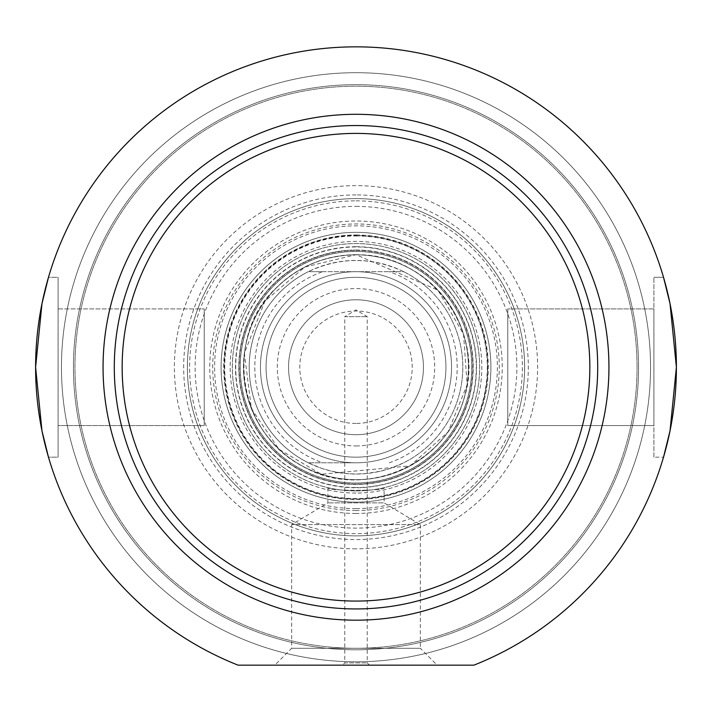 <?xml version="1.0" encoding="UTF-8"?>
<svg xmlns="http://www.w3.org/2000/svg" width="712" height="712" viewBox="0 0 712 712"><rect width="100%" height="100%" fill="white"/><g stroke="black" fill="none" stroke-linecap="round" stroke-linejoin="round"><path stroke-width="0.53" stroke-dasharray="3.56 2.67" d="M653.919 457.175L653.919 277.306L653.919 457.175L663.522 457.175L653.919 457.175L653.919 277.306L653.919 457.175M653.919 308.919L653.919 425.562L653.919 308.919L653.919 425.562L507.772 425.562L507.772 308.919L507.772 425.562L507.772 308.919L507.772 425.562L653.919 425.562L653.919 308.919L507.772 308.919L653.919 308.919M663.522 277.306L653.919 277.306L663.522 277.306L670.028 303.641L676.4 367.241L670.028 430.84L663.522 457.175L670.028 430.84L676.4 367.241L670.028 303.641L663.522 277.306L670.028 303.641L676.4 367.241L670.028 430.84L663.522 457.175M48.478 457.175L41.972 430.84L35.6 367.241L41.972 430.84L48.478 457.175L58.081 457.175L58.081 277.306L58.081 457.175L48.478 457.175L41.972 430.84L35.6 367.241L41.972 303.641L48.478 277.306L41.972 303.641L35.6 367.241L41.972 303.641L48.478 277.306L58.081 277.306L58.081 457.175L58.081 277.306L48.478 277.306M58.081 308.919L58.081 425.562L58.081 308.919L58.081 425.562L204.228 425.562L58.081 425.562L58.081 308.919L204.228 308.919L204.228 425.562L204.228 308.919L204.228 425.562L204.228 308.919L58.081 308.919M356 608.947A241.706 241.706 0 0 1 146.681 246.388A241.706 241.706 0 0 1 565.319 246.388A241.706 241.706 0 0 1 356 608.947A241.706 241.706 0 0 1 146.681 246.388A241.706 241.706 0 0 1 565.319 246.388A241.706 241.706 0 0 1 356 608.947A241.706 241.706 0 0 1 146.681 246.388A241.706 241.706 0 0 1 565.319 246.388A241.706 241.706 0 0 1 356 608.947A241.706 241.706 0 0 0 565.319 246.388A241.706 241.706 0 0 0 146.681 246.388A241.706 241.706 0 0 0 356 608.947A241.706 241.706 0 0 0 565.319 246.388A241.706 241.706 0 0 0 146.681 246.388A241.706 241.706 0 0 0 356 608.947A241.706 241.706 0 0 0 565.319 246.388A241.706 241.706 0 0 0 146.681 246.388A241.706 241.706 0 0 0 356 608.947A241.706 241.706 0 0 1 146.681 246.388A241.706 241.706 0 0 1 565.319 246.388A241.706 241.706 0 0 1 356 608.947M369.492 665.159L367.241 662.908L367.241 316.653L356 309.898L344.759 316.653L367.241 316.653L344.759 316.653L344.759 662.908L367.241 662.908L344.759 662.908L342.508 665.159L369.492 665.159L342.508 665.159M238.093 665.159L473.907 665.159A320.4 320.4 0 0 0 611.216 173.541A320.4 320.4 0 0 0 100.784 173.541A320.4 320.4 0 0 0 238.093 665.159L473.907 665.159A320.4 320.4 0 0 0 611.216 173.541A320.4 320.4 0 0 0 100.784 173.541A320.4 320.4 0 0 0 238.093 665.159A320.4 320.4 0 0 1 100.784 173.541A320.4 320.4 0 0 1 611.216 173.541A320.4 320.4 0 0 1 473.907 665.159L238.093 665.159M356 661.786A294.546 294.546 0 0 1 100.917 219.972A294.546 294.546 0 0 1 611.083 219.972A294.546 294.546 0 0 1 356 661.786A294.546 294.546 0 0 0 611.083 219.972A294.546 294.546 0 0 0 100.917 219.972A294.546 294.546 0 0 0 356 661.786A294.546 294.546 0 0 1 100.917 219.972A294.546 294.546 0 0 1 611.083 219.972A294.546 294.546 0 0 1 356 661.786A294.546 294.546 0 0 0 611.083 219.972A294.546 294.546 0 0 0 100.917 219.972A294.546 294.546 0 0 0 356 661.786M356 620.188A252.947 252.947 0 0 1 136.944 240.772A252.947 252.947 0 0 1 575.056 240.772A252.947 252.947 0 0 1 356 620.188A252.947 252.947 0 0 1 136.944 240.772A252.947 252.947 0 0 1 575.056 240.772A252.947 252.947 0 0 1 356 620.188A252.947 252.947 0 0 1 136.944 240.772A252.947 252.947 0 0 1 575.056 240.772A252.947 252.947 0 0 1 356 620.188A252.947 252.947 0 0 0 575.056 240.772A252.947 252.947 0 0 0 136.944 240.772A252.947 252.947 0 0 0 356 620.188A252.947 252.947 0 0 0 575.056 240.772A252.947 252.947 0 0 0 136.944 240.772A252.947 252.947 0 0 0 356 620.188A252.947 252.947 0 0 0 575.056 240.772A252.947 252.947 0 0 0 136.944 240.772A252.947 252.947 0 0 0 356 620.188A252.947 252.947 0 0 0 575.056 240.772A252.947 252.947 0 0 0 136.944 240.772A252.947 252.947 0 0 0 356 620.188M356 457.175A89.934 89.934 0 0 1 278.116 322.278A89.934 89.934 0 0 1 433.884 322.278A89.934 89.934 0 0 1 356 457.175A89.934 89.934 0 0 0 433.884 322.278A89.934 89.934 0 0 0 278.116 322.278A89.934 89.934 0 0 0 356 457.175A89.934 89.934 0 0 0 433.884 322.278A89.934 89.934 0 0 0 278.116 322.278A89.934 89.934 0 0 0 356 457.175M356 445.935A78.694 78.694 0 0 0 424.147 327.894A78.694 78.694 0 0 0 287.853 327.894A78.694 78.694 0 0 0 356 445.935M356 423.453A56.212 56.212 0 0 1 307.317 339.135A56.212 56.212 0 0 1 404.683 339.135A56.212 56.212 0 0 1 356 423.453M356 434.694A67.453 67.453 0 0 0 414.42 333.519A67.453 67.453 0 0 0 297.58 333.519A67.453 67.453 0 0 0 356 434.694A67.453 67.453 0 0 1 297.58 333.519A67.453 67.453 0 0 1 414.42 333.519A67.453 67.453 0 0 1 356 434.694M356 462.8L308.305 462.8L356 462.8A95.559 95.559 0 0 1 273.248 319.466A95.559 95.559 0 0 1 438.752 319.466A95.559 95.559 0 0 1 356 462.8A95.559 95.559 0 0 1 273.248 319.466A95.559 95.559 0 0 1 438.752 319.466A95.559 95.559 0 0 1 356 462.8M322.75 271.681L403.695 271.681A106.8 106.8 0 0 1 403.695 462.8L390.674 468.256L380.502 471.193L366.582 473.516L356 474.041A106.8 106.8 0 0 1 263.511 313.841A106.8 106.8 0 0 1 448.489 313.841A106.8 106.8 0 0 1 356 474.041L345.418 473.516L331.498 471.193L321.326 468.256L308.305 462.8A106.8 106.8 0 0 1 308.305 271.681L322.75 271.681A101.175 101.175 0 0 0 322.75 462.8M403.695 271.681C371.895 256.801 340.105 256.801 308.305 271.681L403.695 271.681M356 479.666A112.425 112.425 0 0 1 258.643 311.028A112.425 112.425 0 0 1 453.357 311.028A112.425 112.425 0 0 1 356 479.666A112.425 112.425 0 0 1 258.643 311.028A112.425 112.425 0 0 1 453.357 311.028A112.425 112.425 0 0 1 356 479.666M490.906 367.241A134.906 134.906 0 0 1 288.547 484.071A134.906 134.906 0 0 1 288.547 250.41A134.906 134.906 0 0 1 490.906 367.241A134.906 134.906 0 0 1 356 502.147A134.906 134.906 0 0 1 221.094 367.241A134.906 134.906 0 0 1 356 232.335A134.906 134.906 0 0 1 490.906 367.241A134.906 134.906 0 0 0 356 232.335A134.906 134.906 0 0 0 221.094 367.241A134.906 134.906 0 0 0 356 502.147A134.906 134.906 0 0 1 239.17 299.788A134.906 134.906 0 0 1 472.83 299.788A134.906 134.906 0 0 1 356 502.147A134.906 134.906 0 0 0 490.906 367.241M487.658 367.241A131.658 131.658 0 0 0 290.167 253.223A131.658 131.658 0 0 0 290.167 481.259A131.658 131.658 0 0 0 487.658 367.241A131.658 131.658 0 0 1 290.167 481.259A131.658 131.658 0 0 1 290.167 253.223A131.658 131.658 0 0 1 487.658 367.241M471.798 367.241A115.798 115.798 0 0 1 298.106 467.526A115.798 115.798 0 0 1 298.106 266.964A115.798 115.798 0 0 1 471.798 367.241A115.798 115.798 0 0 0 298.106 266.964A115.798 115.798 0 0 0 298.106 467.526A115.798 115.798 0 0 0 471.798 367.241M468.425 367.241A112.425 112.425 0 0 0 299.788 269.884A112.425 112.425 0 0 0 299.788 464.598A112.425 112.425 0 0 0 468.425 367.241A112.425 112.425 0 0 1 299.788 464.598A112.425 112.425 0 0 1 299.788 269.884A112.425 112.425 0 0 1 468.425 367.241M356 206.364A160.876 160.876 0 0 1 495.321 447.679A160.876 160.876 0 0 1 216.679 447.679A160.876 160.876 0 0 1 356 206.364M356 513.477A146.236 146.236 0 0 1 229.353 294.127A146.236 146.236 0 0 1 482.647 294.127A146.236 146.236 0 0 1 356 513.477M356 487.533A120.292 120.292 0 0 1 251.826 307.095A120.292 120.292 0 0 1 460.174 307.095A120.292 120.292 0 0 1 356 487.533M356 250.054A117.186 117.186 0 0 1 457.487 425.838A117.186 117.186 0 0 1 254.513 425.838A117.186 117.186 0 0 1 356 250.054A117.186 117.186 0 0 1 457.487 425.838A117.186 117.186 0 0 1 254.513 425.838A117.186 117.186 0 0 1 356 250.054M356 246.708A120.533 120.533 0 0 1 460.379 427.512A120.533 120.533 0 0 1 251.621 427.512A120.533 120.533 0 0 1 356 246.708M356 235.147A132.094 132.094 0 0 1 470.401 433.288A132.094 132.094 0 0 1 241.599 433.288A132.094 132.094 0 0 1 356 235.147M356 250.321A116.919 116.919 0 0 1 457.255 425.705A116.919 116.919 0 0 1 254.745 425.705A116.919 116.919 0 0 1 356 250.321A116.919 116.919 0 0 1 472.919 367.241A116.919 116.919 0 0 1 356 484.16A116.919 116.919 0 0 1 239.081 367.241A116.919 116.919 0 0 1 356 250.321M356 198.612A168.628 168.628 0 0 1 524.628 367.241A168.628 168.628 0 0 1 356 535.878A168.628 168.628 0 0 1 187.372 367.241A168.628 168.628 0 0 1 356 198.612A168.628 168.628 0 0 0 187.372 367.241A168.628 168.628 0 0 0 356 535.878A168.628 168.628 0 0 0 524.628 367.241A168.628 168.628 0 0 0 356 198.612A168.628 168.628 0 0 1 502.04 451.559A168.628 168.628 0 0 1 209.96 451.559A168.628 168.628 0 0 1 356 198.612A168.628 168.628 0 0 1 524.628 367.241A168.628 168.628 0 0 1 356 535.878A168.628 168.628 0 0 0 502.04 282.922A168.628 168.628 0 0 0 209.96 282.922A168.628 168.628 0 0 0 356 535.878A168.628 168.628 0 0 1 209.96 282.922A168.628 168.628 0 0 1 502.04 282.922A168.628 168.628 0 0 1 356 535.878A168.628 168.628 0 0 1 187.372 367.241A168.628 168.628 0 0 1 356 198.612M384.106 487.667C385.833 491.191 326.167 491.191 327.894 487.667C326.167 491.191 385.833 491.191 384.106 487.667L384.106 502.868L327.894 502.868L384.106 502.868L420.329 524.628L291.671 524.628L420.329 524.628L420.329 648.294L291.671 648.294L420.329 648.294L437.195 665.159L274.805 665.159L437.195 665.159M327.894 487.667L327.894 502.868L291.671 524.628L291.671 648.294L274.805 665.159M356 601.079A233.839 233.839 0 0 0 558.511 250.321A233.839 233.839 0 0 0 153.489 250.321A233.839 233.839 0 0 0 356 601.079M356 548.854A181.613 181.613 0 0 1 198.719 276.434A181.613 181.613 0 0 1 513.281 276.434A181.613 181.613 0 0 1 356 548.854M356 508.635A141.394 141.394 0 0 1 233.545 296.548A141.394 141.394 0 0 1 478.455 296.548A141.394 141.394 0 0 1 356 508.635M356 490.906A123.665 123.665 0 0 1 232.335 367.241A123.665 123.665 0 0 1 356 243.575A123.665 123.665 0 0 1 479.666 367.241A123.665 123.665 0 0 1 356 490.906A123.665 123.665 0 0 1 248.906 305.412A123.665 123.665 0 0 1 463.094 305.412A123.665 123.665 0 0 1 356 490.906M356 194.919A172.322 172.322 0 0 0 206.765 453.402A172.322 172.322 0 0 0 505.235 453.402A172.322 172.322 0 0 0 356 194.919M637.053 367.241A281.053 281.053 0 0 0 215.478 123.844A281.053 281.053 0 0 0 215.478 610.638A281.053 281.053 0 0 0 637.053 367.241A281.053 281.053 0 0 1 215.478 610.638A281.053 281.053 0 0 1 215.478 123.844A281.053 281.053 0 0 1 637.053 367.241M638.557 367.241A282.557 282.557 0 0 1 214.721 611.946A282.557 282.557 0 0 1 214.721 122.535A282.557 282.557 0 0 1 638.557 367.241A282.557 282.557 0 0 0 214.721 122.535A282.557 282.557 0 0 0 214.721 611.946A282.557 282.557 0 0 0 638.557 367.241M650.546 367.241A294.546 294.546 0 0 0 208.732 112.158A294.546 294.546 0 0 0 208.732 622.324A294.546 294.546 0 0 0 650.546 367.241A294.546 294.546 0 0 1 208.732 622.324A294.546 294.546 0 0 1 208.732 112.158A294.546 294.546 0 0 1 650.546 367.241M389.25 462.8A101.175 101.175 0 0 0 389.25 271.681M308.305 462.8A106.8 106.8 0 0 1 308.305 271.681M356 483.039A115.798 115.798 0 0 1 240.202 367.241A115.798 115.798 0 0 1 356 251.452A115.798 115.798 0 0 1 471.798 367.241A115.798 115.798 0 0 1 356 483.039M356 251.354A115.887 115.887 0 0 1 456.365 425.189A115.887 115.887 0 0 1 255.635 425.189A115.887 115.887 0 0 1 356 251.354M356 200.855A166.385 166.385 0 0 1 500.091 450.438A166.385 166.385 0 0 1 211.909 450.438A166.385 166.385 0 0 1 356 200.855M356 510.531A143.281 143.281 0 0 1 212.719 367.241A143.281 143.281 0 0 1 356 223.96A143.281 143.281 0 0 1 499.281 367.241A143.281 143.281 0 0 1 356 510.531M356 234.987A132.254 132.254 0 0 1 470.534 433.368A132.254 132.254 0 0 1 241.466 433.368A132.254 132.254 0 0 1 356 234.987M356 254.709A112.532 112.532 0 0 1 453.455 423.507A112.532 112.532 0 0 1 258.545 423.507A112.532 112.532 0 0 1 356 254.709L438.022 290.22L463.539 334.159L467.134 384.845L448.053 431.944L410.201 465.844L321.228 474.254L278.979 449.263L251.38 408.661L244.367 353.143L264.971 301.105L304.923 266.991L356 254.727M356 254.754A112.487 112.487 0 0 1 453.411 423.489A112.487 112.487 0 0 1 258.589 423.489A112.487 112.487 0 0 1 356 254.754M356 493.069A125.819 125.819 0 0 1 230.181 367.241A125.819 125.819 0 0 1 356 241.421A125.819 125.819 0 0 1 481.819 367.241A125.819 125.819 0 0 1 356 493.069M356 235.957A131.284 131.284 0 0 1 469.697 432.887A131.284 131.284 0 0 1 242.303 432.887A131.284 131.284 0 0 1 356 235.957M356 254.825C430.244 252.742 486.572 332.326 463.957 398.604C444.938 468.291 360.272 499.246 304.958 467.41C234.942 433.51 224.796 333.875 276.505 287.746C298.648 266.252 325.144 255.279 356 254.825"/><path stroke-width="1.07" d="M663.522 457.175L670.028 430.84L676.4 367.241L670.028 303.641L663.522 277.306M48.478 277.306L41.972 303.641L35.6 367.241L41.972 430.84L48.478 457.175M356 601.079A233.839 233.839 0 0 1 153.489 250.321A233.839 233.839 0 0 1 558.511 250.321A233.839 233.839 0 0 1 356 601.079M356 608.947A241.706 241.706 0 0 0 565.319 246.388A241.706 241.706 0 0 0 146.681 246.388A241.706 241.706 0 0 0 356 608.947M473.907 665.159L238.093 665.159A320.4 320.4 0 0 1 100.784 173.541A320.4 320.4 0 0 1 611.216 173.541A320.4 320.4 0 0 1 473.907 665.159M356 620.188A252.947 252.947 0 0 1 136.944 240.772A252.947 252.947 0 0 1 575.056 240.772A252.947 252.947 0 0 1 356 620.188"/></g></svg>
